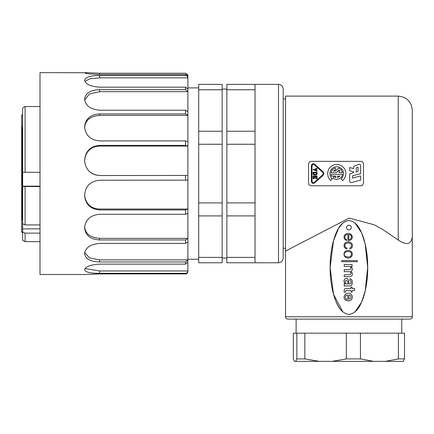 <?xml version="1.0" encoding="UTF-8"?>
<svg xmlns="http://www.w3.org/2000/svg" width="434" height="434" viewBox="0 0 434 434"><rect width="100%" height="100%" fill="white"/><g stroke="black" fill="none" stroke-linecap="round" stroke-linejoin="round"><path stroke-width="0.65" d="M311.997 165.685C312.339 164.367 313.098 164.047 314.281 164.719L322.988 172.602L323.004 174.501L314.303 182.383C313.126 183.083 312.355 182.774 311.997 181.45L311.997 165.685L313.109 164.356M323.992 173.888L323.439 172.162L314.737 164.28C313.001 163.271 311.878 163.737 311.362 165.679L311.362 181.445C311.878 183.387 313.001 183.853 314.737 182.839L323.439 174.956L323.439 172.162M398.217 96.109L285.545 96.109L285.545 251.036L349.148 218.112L374.222 224.796L382.679 229.461L398.217 240.007C406.403 245.546 411.101 244.526 412.3 236.953L412.3 110.198C411.465 101.643 406.766 96.95 398.217 96.109L398.217 240.007M361.126 161.367L362.58 161.871L363.475 163.716L363.475 183.436L362.352 185.432L361.126 185.779L310.896 185.779L308.916 184.7L308.547 183.436L308.547 163.716L309.67 161.714L310.896 161.367L361.126 161.367M348.92 229.911A2.349 2.349 0 0 0 350.954 226.391A2.349 2.349 0 0 0 346.891 226.391A2.349 2.349 0 0 0 348.92 229.911M355.039 311.856A46.948 18.781 90 0 0 367.701 267.36A46.948 18.781 90 0 0 354.958 223.011L361.544 232.673L365.173 243.919L367.701 267.415L365.195 290.916L361.587 302.162L355.039 311.856M342.73 223.147A46.948 18.781 90 0 0 330.144 267.588A46.948 18.781 90 0 0 342.817 311.867L333.496 294.247L330.144 267.523L333.469 240.799L338.531 228.365L342.73 223.147M285.545 316.76L412.3 316.76C412.425 317.905 411.644 318.686 409.951 319.109L287.888 319.109C286.473 318.963 285.691 318.176 285.545 316.76L285.545 251.036M348.92 314.417C358.473 313.05 361.853 302.162 364.365 294.187C366.681 285.436 367.793 276.512 367.701 267.415C367.782 258.317 366.665 249.398 364.332 240.648C361.826 232.684 358.381 221.758 348.817 220.521C339.312 222.018 335.97 232.83 333.469 240.799C331.158 249.534 330.052 258.442 330.144 267.523C330.062 276.604 331.18 285.512 333.496 294.247C336.008 302.205 339.393 313.06 348.92 314.417M283.196 98.93L285.545 98.93M349.858 251.823A4.655 4.655 0 0 0 346.478 251.823A2.436 2.436 0 0 0 346.88 256.787A4.801 4.801 0 0 0 349.793 256.684A2.42 2.42 0 0 0 351.252 255.29A3.548 3.548 0 0 0 351.421 253.874A2.458 2.458 0 0 0 349.858 251.823M352.31 253.977L352.289 254.552A3.656 3.656 0 0 1 351.296 256.852L350.705 257.34A4.655 4.655 0 0 1 345.399 257.167A3.797 3.797 0 0 1 344.786 251.932L345.969 250.939A4.828 4.828 0 0 1 349.945 250.749A3.613 3.613 0 0 1 352.31 253.977M345.969 248.698A3.184 3.184 0 0 1 344.048 245.552A3.64 3.64 0 0 1 345.377 242.742L346.077 242.318A5.078 5.078 0 0 1 349.88 242.21A3.532 3.532 0 0 1 351.567 247.96A2.485 2.485 0 0 1 350.45 248.78L349.793 248.953L349.793 247.895L351.128 247.027A2.441 2.441 0 0 0 351.421 245.443A2.273 2.273 0 0 0 349.923 243.311A5.137 5.137 0 0 0 346.077 243.458A2.279 2.279 0 0 0 344.938 245.866A2.121 2.121 0 0 0 346.923 247.96L346.923 248.991A1.606 1.606 0 0 1 345.969 248.698M348.8 234.523L348.8 239.53A2.685 2.685 0 0 0 350.216 239.21L351.128 238.326A2.723 2.723 0 0 0 351.421 236.655A2.284 2.284 0 0 0 349.815 234.669A2.685 2.685 0 0 0 348.8 234.523M347.916 240.648L347.916 234.544L347.238 234.544A2.409 2.409 0 0 0 344.959 236.59L344.959 237.713A2.072 2.072 0 0 0 346.544 239.487L346.544 240.458A3.418 3.418 0 0 1 345.529 240.035L344.574 239.085A3.673 3.673 0 0 1 345.231 234.414A4.638 4.638 0 0 1 349.858 233.72A3.76 3.76 0 0 1 352.31 236.888A3.336 3.336 0 0 1 350.406 240.1A4.644 4.644 0 0 1 347.916 240.648M348.909 299.021A2.04 2.04 0 0 0 349.88 298.831A1.519 1.519 0 0 0 350.916 297.67L350.938 296.634A1.774 1.774 0 0 0 348.909 295.071L348.909 299.021M352.354 297.057A3.835 3.835 0 0 1 349.582 300.729A3.667 3.667 0 0 1 347.786 300.984L347.786 295.071L346.923 295.131A1.703 1.703 0 0 0 345.529 296.232A3.098 3.098 0 0 0 345.719 298.494L346.478 299.145L346.478 300.708L344.493 299.124A4.215 4.215 0 0 1 349.034 293.21A4.074 4.074 0 0 1 352.354 297.057M348.209 283.917L347.661 281.357A1.416 1.416 0 0 0 345.61 280.641A1.183 1.183 0 0 0 345.231 281.525L345.231 282.48A1.606 1.606 0 0 0 346.815 283.917L348.209 283.917M349.793 283.934A1.096 1.096 0 0 0 351.128 282.773L351.106 281.737A1.215 1.215 0 0 0 350.092 280.706L349.902 278.78A2.425 2.425 0 0 1 351.887 280.218A5.11 5.11 0 0 1 352.354 282.312A5.799 5.799 0 0 1 352.012 284.509L351.654 285.138A1.92 1.92 0 0 1 350.113 285.881L345.128 285.903A3.092 3.092 0 0 1 344.216 286.028L344.216 284.167L344.997 284.042L344.976 283.706A3.711 3.711 0 0 1 344.026 281.487L344.026 280.744A2.517 2.517 0 0 1 345.019 278.888A2.159 2.159 0 0 1 347.997 279.29A3.722 3.722 0 0 1 348.589 280.874L348.931 283.152A0.808 0.808 0 0 0 349.793 283.934M350.639 269.188A1.969 1.969 0 0 0 350.705 267.371A1.693 1.693 0 0 0 349.267 266.509L344.216 266.509L344.216 264.545L352.12 264.545L352.12 266.357L351.019 266.357A0.45 0.45 0 0 0 351.356 266.948A3.005 3.005 0 0 1 352.354 269.02A2.43 2.43 0 0 1 350.998 271.326L351.019 271.619A2.951 2.951 0 0 1 351.909 275.612L351.551 276.057A2.946 2.946 0 0 1 349.582 276.751L344.216 276.751L344.216 274.809L349.582 274.809A1.541 1.541 0 0 0 350.596 274.342A2.219 2.219 0 0 0 350.748 272.487L350.493 272.129A1.66 1.66 0 0 0 349.354 271.662A200.237 200.237 0 0 0 344.216 271.619L344.216 269.677L349.712 269.677A1.405 1.405 0 0 0 350.639 269.188M345.632 291.035L345.632 292.131L344.195 292.131A6.25 6.25 0 0 1 344.368 289.532A1.552 1.552 0 0 1 345.719 288.539L350.916 288.539L350.916 287.167L352.12 287.167L352.12 288.518L354.567 288.518L354.567 290.487L352.12 290.487L352.12 292.131L350.916 292.131L350.916 290.487L346.5 290.487A0.727 0.727 0 0 0 345.632 291.035M357.274 261.713L341.748 261.713L341.748 260.568L357.274 260.568L357.274 261.713M356.265 172.054L358.023 171.414L358.023 167.204L356.265 167.844L356.265 172.054M353.629 172.461L353.629 171.907L349.674 170.627L349.674 167.551L353.629 168.609L353.629 167.231A1.427 1.427 0 0 1 354.567 165.891L358.739 164.372A1.427 1.427 0 0 1 360.659 165.712L360.659 173.638L352.527 175.819L352.527 178.092L360.659 175.911L360.659 180.121L351.469 182.584A1.427 1.427 0 0 1 349.674 181.206L349.674 174.056L353.629 172.461M337.587 176.139L337.587 177.631L339.99 176.139L337.587 176.139M333.952 178.803L332.965 178.065L334.066 176.752L335.878 177.631L335.878 176.139L331.462 176.139L330.936 174.43L342.529 174.43L341.639 176.882L339.871 178.596L336.317 179.481L333.952 178.803M339.019 172.721L339.019 171.012L339.99 171.012L338.889 170.03L336.383 172.721L330.936 172.721L332.205 169.824L335.216 167.915L335.661 169.569L333.469 171.012L335.688 171.012L338.504 167.991L341.01 169.548L342.529 172.721L339.019 172.721M342.616 180.587L341.162 178.857L342.448 177.43L343.522 174.772L343.625 173.334L342.931 170.551L341.162 168.289L338.634 166.944L337.213 166.694L335.77 166.743L333.079 167.725L331.012 169.716L330.339 170.991L329.938 172.374L330.041 175.244L331.299 177.821L332.298 178.857L330.849 180.587L330.328 180.202L328.185 177.029L327.524 173.253L328.451 169.531L330.806 166.515L334.191 164.714L338.015 164.448L341.618 165.761L344.374 168.419L345.806 171.972L345.676 175.803L343.994 179.247L342.616 180.587M317.037 176.052L313.082 176.052L313.082 178.824L313.717 178.824L313.717 176.687L314.742 176.687L314.742 178.428L315.377 178.428L315.377 176.687L316.402 176.687L316.402 178.824L317.037 178.824L317.037 176.052M317.037 169.032L317.037 168.359L313.082 169.743L317.037 171.132L317.037 170.459L314.997 169.743L317.037 169.032M313.717 172.857L316.402 172.857L316.402 174.202L313.874 174.359L313.717 172.857M317.037 172.227L313.082 172.227L313.082 174.202L313.874 174.994L316.245 174.994L317.037 174.202L317.037 172.227M22.172 162.305L22.172 166.065M22.172 181.087L22.172 184.841M22.639 127.922L22.172 127.922L22.172 219.224L22.639 219.224M22.639 114.891L21.7 114.891L21.7 232.255L22.639 232.255M22.172 217.64L21.7 217.64M21.7 199.396L22.172 199.396M21.7 184.683L22.172 184.683M21.7 155.312L22.172 155.312M21.7 144.028L22.172 144.028M21.7 129.511L22.172 129.511M21.7 127.032L22.639 127.032M21.7 220.114L22.639 220.114M22.639 107.974L25.08 106.542L22.639 107.974L22.639 172.217L40.009 172.341M40.009 233.134L25.08 233.134L22.639 231.973L22.639 223.76L25.08 224.921L40.009 224.921M40.009 228.875L22.639 228.875M25.08 233.134L25.08 241.646L40.009 241.646M40.009 186.604L22.639 186.484L22.639 186.153L40.009 186.153M25.08 186.604L25.08 224.921M40.009 106.542L25.08 106.542L25.08 172.341M25.08 241.646L22.639 240.241L22.639 231.973M22.639 223.76L22.639 186.484M22.639 186.153L22.639 172.217M186.946 74.984L187.895 74.984L187.895 76.823C187.396 75.153 186.615 74.388 185.546 74.529L99.63 74.529C90.478 74.116 85.465 73.52 84.608 72.738L40.009 72.635L40.009 274.51L85.183 274.51L99.63 273.914L185.546 273.914C186.615 274.06 187.396 273.284 187.895 271.586L187.813 272.161M187.895 76.823L187.895 141.614L185.546 140.904L99.63 140.904C90.478 139.96 85.465 135.332 84.608 127.026L84.608 126.744C85.465 118.802 90.473 114.533 99.63 113.936L185.546 113.936L187.895 115.363L187.895 111.641L185.546 110.209L99.63 110.209C90.478 109.346 85.465 105.674 84.608 99.202L84.608 98.985C85.465 93.093 90.473 89.99 99.63 89.681L185.546 89.681L187.895 91.661L187.895 89.144L185.546 87.158L99.63 87.158C90.478 86.48 85.465 84.207 84.608 80.35L84.608 80.225C85.465 77.089 90.473 75.527 99.63 75.543L185.546 75.543C186.615 75.402 187.396 76.167 187.895 77.838L99.63 77.838L99.63 75.543M85.183 72.641L99.63 73.232L185.546 73.232L187.813 74.984M185.546 273.301L99.63 273.301C90.478 273.398 85.465 272.248 84.608 269.861L84.608 269.764C85.465 266.628 90.473 264.745 99.63 264.127L185.546 264.127L187.895 262.044L187.895 270.973C187.396 272.671 186.615 273.447 185.546 273.301L185.546 273.914M99.63 261.952L99.63 259.874L187.895 259.874L185.546 261.952L99.63 261.952C90.478 261.724 85.465 258.968 84.608 253.695L84.608 253.499C85.465 247.602 90.473 244.244 99.63 243.414L185.546 243.414L187.895 241.825L187.895 238.364L187.895 262.044M185.546 239.948L99.63 239.948C90.478 239.416 85.465 235.385 84.608 227.866L84.608 227.595C85.465 219.653 90.473 215.215 99.63 214.277L185.546 214.277L187.895 213.382L187.895 238.364L185.546 239.948L185.546 243.414M99.63 209.937L99.63 209.042L187.895 209.042L185.546 209.937L99.63 209.937C90.478 209.166 85.465 204.349 84.608 195.49L84.608 195.175C85.465 186.143 90.473 181.162 99.63 180.229L187.895 180.132L187.895 213.382M187.895 141.614L187.895 175.439L99.63 175.537C90.478 174.625 85.465 169.602 84.608 160.466L84.608 160.151C85.465 151.119 90.473 146.193 99.63 145.379L185.546 145.379L187.895 146.09L99.63 146.09L99.63 145.379M99.63 259.874L89.496 257.888L84.69 252.523M187.895 238.364L99.63 238.364C90.104 237.572 85.097 233.611 84.614 226.472M84.608 227.595L84.608 227.866M99.63 209.042C89.941 208.749 85.259 202.456 84.614 194.828M99.63 175.537L187.895 175.439L187.895 180.132M99.63 175.439C89.941 175.124 85.259 168.376 84.614 160.618L84.608 160.428M84.614 160.618C85.2 152.909 90.012 146.339 99.63 146.09M84.614 127.97C85.102 120.43 90.109 116.231 99.63 115.363L99.63 113.936M187.895 115.363L99.63 115.363M84.668 100.108L89.371 93.994L99.63 91.661L99.63 89.681M187.895 91.661L99.63 91.661M84.88 81.489L89.843 78.776L99.63 77.838M187.895 270.973L99.63 270.973L85.08 268.548M222.165 89.068L226.857 89.068M222.165 131.231L222.165 262.771L198.691 262.771L198.691 131.231L222.165 131.231L222.165 89.767L198.691 89.767L198.691 84.375L222.165 84.375L222.165 89.767M222.165 144.256L198.691 144.256M198.691 202.895L222.165 202.895M198.691 215.915L222.165 215.915M198.691 257.378L222.165 257.378M198.691 131.231L198.691 89.767M187.895 87.896L198.691 87.896M226.857 215.915L255.029 215.915L255.029 262.771L226.857 262.771L226.857 84.375L278.503 84.375C281.346 84.657 282.914 86.225 283.196 89.068L283.196 258.078C282.914 260.926 281.346 262.489 278.503 262.771L278.503 84.375M255.029 215.915L255.029 84.375M226.857 89.767L255.029 89.767M255.029 131.231L226.857 131.231M226.857 144.256L255.029 144.256M255.029 202.895L226.857 202.895M255.029 257.378L226.857 257.378M403.3 361.365L385.305 361.365L398.396 358.923L404.515 358.923L403.3 361.365M373.533 361.365L332.021 361.365L346.327 358.923L360.442 358.923L373.533 361.365L385.305 361.365M296.851 358.923L304.847 358.923L319.153 361.365L295.635 361.365L296.851 358.923L296.851 333.193L360.442 333.193L360.442 358.923M296.851 333.193L293.33 333.193L293.33 358.923L294.545 361.365L295.635 361.365M319.153 361.365L332.021 361.365M398.396 358.923L398.396 333.193L404.515 333.193L404.515 358.923M360.442 333.193L398.396 333.193M346.327 333.193L346.327 358.923M304.847 358.923L304.847 333.193M21.7 212.714L22.172 212.714M21.7 200.128L22.172 200.128M21.7 188.595L22.172 188.595M21.7 165.826L22.172 165.826M21.7 134.431L22.172 134.431M185.546 75.543L185.546 74.529M185.546 264.127L185.546 261.952M185.546 214.277L185.546 209.937M185.546 180.229L185.546 175.537M185.546 145.379L185.546 140.904M185.546 113.936L185.546 110.209M185.546 89.681L185.546 87.158M99.63 239.948L99.63 238.364M99.63 74.529L99.63 73.232M99.63 273.301L99.63 270.973M412.3 316.76L412.3 236.953M283.196 248.221L285.545 248.221M222.165 258.078L226.857 258.078M187.895 259.25L198.691 259.25M255.029 262.771L278.503 262.771M401.738 333.193L401.738 319.109M296.107 333.193L296.107 319.109"/></g></svg>
